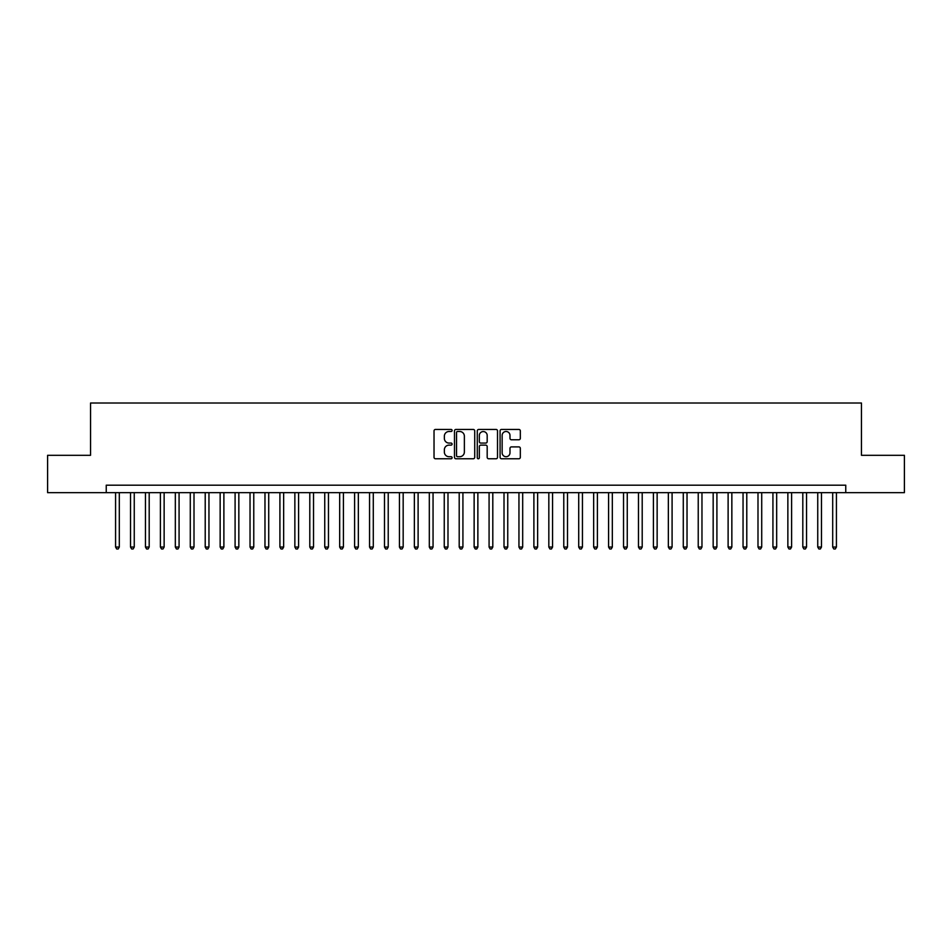 <?xml version="1.0" encoding="UTF-8"?>
<svg xmlns="http://www.w3.org/2000/svg" width="952" height="952" viewBox="0 0 952 952"><rect width="100%" height="100%" fill="white"/><g stroke="black" fill="none" stroke-linecap="round" stroke-linejoin="round"><path stroke-width="1.43" d="M452.093 430.471A1.023 1.023 0 0 0 451.07 429.435L435.492 429.435A1.464 1.464 0 0 0 434.029 430.911L434.029 457.305A1.464 1.464 0 0 0 435.492 458.769L451.07 458.769A1.023 1.023 0 0 0 452.093 457.745A1.023 1.023 0 0 0 451.07 456.71L449.058 456.71A4.689 4.689 0 0 1 444.358 452.022L444.358 449.82A4.689 4.689 0 0 1 449.058 445.131L451.07 445.131A1.023 1.023 0 0 0 452.093 444.108A1.023 1.023 0 0 0 451.07 443.073L449.058 443.073A4.689 4.689 0 0 1 444.358 438.384L444.358 436.183A4.689 4.689 0 0 1 449.058 431.494L451.07 431.494A1.023 1.023 0 0 0 452.093 430.471M518.852 439.776A1.464 1.464 0 0 0 520.327 438.313L520.327 430.911A1.464 1.464 0 0 0 518.852 429.435L501.549 429.435A1.464 1.464 0 0 0 500.086 430.911L500.086 457.305A1.464 1.464 0 0 0 501.549 458.769L518.852 458.769A1.464 1.464 0 0 0 520.327 457.305L520.327 448.356A1.464 1.464 0 0 0 518.852 446.893L511.45 446.893A1.464 1.464 0 0 0 509.986 448.356L509.986 452.795A3.927 3.927 0 0 1 506.059 456.71A3.927 3.927 0 0 1 502.144 452.795L502.144 435.409A3.927 3.927 0 0 1 506.059 431.494A3.927 3.927 0 0 1 509.986 435.409L509.986 438.313A1.464 1.464 0 0 0 511.45 439.776L518.852 439.776M106.243 492.66L47.6 492.66L47.6 455.306L90.547 455.306L90.547 403.017L861.453 403.017L861.453 455.306L904.4 455.306L904.4 492.66L845.757 492.66L845.757 485.187L106.243 485.187L106.243 492.66L845.757 492.66M474.715 430.911A1.464 1.464 0 0 0 473.251 429.435L455.948 429.435A1.464 1.464 0 0 0 454.485 430.911L454.485 457.305A1.464 1.464 0 0 0 455.948 458.769L473.251 458.769A1.464 1.464 0 0 0 474.715 457.305L474.715 430.911M478.749 429.435L496.052 429.435A1.464 1.464 0 0 1 497.515 430.911L497.515 457.305A1.464 1.464 0 0 1 496.052 458.769L488.65 458.769A1.464 1.464 0 0 1 487.186 457.305L487.186 446.595A1.464 1.464 0 0 0 485.71 445.131L480.808 445.131A1.464 1.464 0 0 0 479.332 446.595L479.332 457.745A1.023 1.023 0 0 1 478.309 458.769A1.023 1.023 0 0 1 477.285 457.745L477.285 430.911A1.464 1.464 0 0 1 478.749 429.435M457.555 431.494A1.023 1.023 0 0 0 456.532 432.517L456.532 455.687A1.023 1.023 0 0 0 457.555 456.71L459.685 456.71A4.689 4.689 0 0 0 464.374 452.022L464.374 436.183A4.689 4.689 0 0 0 459.685 431.494L457.555 431.494M487.186 435.492A3.927 3.927 0 0 0 483.259 431.565A3.927 3.927 0 0 0 479.332 435.492L479.332 441.609A1.464 1.464 0 0 0 480.808 443.073L485.71 443.073A1.464 1.464 0 0 0 487.186 441.609L487.186 435.492M115.573 492.66L115.573 547.043L119.309 547.043L119.309 492.66M119.309 547.043L118.191 548.983L116.691 548.983L115.573 547.043M130.519 492.66L130.519 547.043L134.256 547.043L134.256 492.66M134.256 547.043L133.125 548.983L131.638 548.983L130.519 547.043M145.454 492.66L145.454 547.043L149.19 547.043L149.19 492.66M149.19 547.043L148.072 548.983L146.572 548.983L145.454 547.043M160.4 492.66L160.4 547.043L164.137 547.043L164.137 492.66M164.137 547.043L163.006 548.983L161.519 548.983L160.4 547.043M175.335 492.66L175.335 547.043L179.071 547.043L179.071 492.66M179.071 547.043L177.953 548.983L176.453 548.983L175.335 547.043M190.281 492.66L190.281 547.043L194.006 547.043L194.006 492.66M194.006 547.043L192.887 548.983L191.4 548.983L190.281 547.043M205.215 492.66L205.215 547.043L208.952 547.043L208.952 492.66M208.952 547.043L207.833 548.983L206.334 548.983L205.215 547.043M220.15 492.66L220.15 547.043L223.887 547.043L223.887 492.66M223.887 547.043L222.768 548.983L221.28 548.983L220.15 547.043M235.096 492.66L235.096 547.043L238.833 547.043L238.833 492.66M238.833 547.043L237.714 548.983L236.215 548.983L235.096 547.043M250.031 492.66L250.031 547.043L253.767 547.043L253.767 492.66M253.767 547.043L252.649 548.983L251.149 548.983L250.031 547.043M264.977 492.66L264.977 547.043L268.714 547.043L268.714 492.66M268.714 547.043L267.583 548.983L266.096 548.983L264.977 547.043M279.912 492.66L279.912 547.043L283.648 547.043L283.648 492.66M283.648 547.043L282.53 548.983L281.03 548.983L279.912 547.043M294.858 492.66L294.858 547.043L298.595 547.043L298.595 492.66M298.595 547.043L297.464 548.983L295.977 548.983L294.858 547.043M309.793 492.66L309.793 547.043L313.529 547.043L313.529 492.66M313.529 547.043L312.411 548.983L310.911 548.983L309.793 547.043M324.739 492.66L324.739 547.043L328.464 547.043L328.464 492.66M328.464 547.043L327.345 548.983L325.858 548.983L324.739 547.043M339.674 492.66L339.674 547.043L343.41 547.043L343.41 492.66M343.41 547.043L342.292 548.983L340.792 548.983L339.674 547.043M354.608 492.66L354.608 547.043L358.345 547.043L358.345 492.66M358.345 547.043L357.226 548.983L355.739 548.983L354.608 547.043M369.555 492.66L369.555 547.043L373.291 547.043L373.291 492.66M373.291 547.043L372.172 548.983L370.673 548.983L369.555 547.043M384.489 492.66L384.489 547.043L388.226 547.043L388.226 492.66M388.226 547.043L387.107 548.983L385.62 548.983L384.489 547.043M399.435 492.66L399.435 547.043L403.172 547.043L403.172 492.66M403.172 547.043L402.053 548.983L400.554 548.983L399.435 547.043M414.37 492.66L414.37 547.043L418.106 547.043L418.106 492.66M418.106 547.043L416.988 548.983L415.488 548.983L414.37 547.043M429.316 492.66L429.316 547.043L433.053 547.043L433.053 492.66M433.053 547.043L431.922 548.983L430.435 548.983L429.316 547.043M444.251 492.66L444.251 547.043L447.987 547.043L447.987 492.66M447.987 547.043L446.869 548.983L445.369 548.983L444.251 547.043M459.197 492.66L459.197 547.043L462.922 547.043L462.922 492.66M462.922 547.043L461.803 548.983L460.316 548.983L459.197 547.043M474.132 492.66L474.132 547.043L477.868 547.043L477.868 492.66M477.868 547.043L476.75 548.983L475.25 548.983L474.132 547.043M489.078 492.66L489.078 547.043L492.803 547.043L492.803 492.66M492.803 547.043L491.684 548.983L490.197 548.983L489.078 547.043M504.013 492.66L504.013 547.043L507.749 547.043L507.749 492.66M507.749 547.043L506.631 548.983L505.131 548.983L504.013 547.043M518.947 492.66L518.947 547.043L522.684 547.043L522.684 492.66M522.684 547.043L521.565 548.983L520.078 548.983L518.947 547.043M533.893 492.66L533.893 547.043L537.63 547.043L537.63 492.66M537.63 547.043L536.511 548.983L535.012 548.983L533.893 547.043M548.828 492.66L548.828 547.043L552.565 547.043L552.565 492.66M552.565 547.043L551.446 548.983L549.947 548.983L548.828 547.043M563.774 492.66L563.774 547.043L567.511 547.043L567.511 492.66M567.511 547.043L566.38 548.983L564.893 548.983L563.774 547.043M578.709 492.66L578.709 547.043L582.445 547.043L582.445 492.66M582.445 547.043L581.327 548.983L579.827 548.983L578.709 547.043M593.655 492.66L593.655 547.043L597.392 547.043L597.392 492.66M597.392 547.043L596.261 548.983L594.774 548.983L593.655 547.043M608.59 492.66L608.59 547.043L612.326 547.043L612.326 492.66M612.326 547.043L611.208 548.983L609.708 548.983L608.59 547.043M623.536 492.66L623.536 547.043L627.261 547.043L627.261 492.66M627.261 547.043L626.142 548.983L624.655 548.983L623.536 547.043M638.471 492.66L638.471 547.043L642.207 547.043L642.207 492.66M642.207 547.043L641.089 548.983L639.589 548.983L638.471 547.043M653.405 492.66L653.405 547.043L657.142 547.043L657.142 492.66M657.142 547.043L656.023 548.983L654.536 548.983L653.405 547.043M668.352 492.66L668.352 547.043L672.088 547.043L672.088 492.66M672.088 547.043L670.97 548.983L669.47 548.983L668.352 547.043M683.286 492.66L683.286 547.043L687.023 547.043L687.023 492.66M687.023 547.043L685.904 548.983L684.417 548.983L683.286 547.043M698.232 492.66L698.232 547.043L701.969 547.043L701.969 492.66M701.969 547.043L700.851 548.983L699.351 548.983L698.232 547.043M713.167 492.66L713.167 547.043L716.904 547.043L716.904 492.66M716.904 547.043L715.785 548.983L714.286 548.983L713.167 547.043M728.113 492.66L728.113 547.043L731.85 547.043L731.85 492.66M731.85 547.043L730.719 548.983L729.232 548.983L728.113 547.043M743.048 492.66L743.048 547.043L746.784 547.043L746.784 492.66M746.784 547.043L745.666 548.983L744.167 548.983L743.048 547.043M757.994 492.66L757.994 547.043L761.719 547.043L761.719 492.66M761.719 547.043L760.6 548.983L759.113 548.983L757.994 547.043M772.929 492.66L772.929 547.043L776.665 547.043L776.665 492.66M776.665 547.043L775.547 548.983L774.047 548.983L772.929 547.043M787.863 492.66L787.863 547.043L791.6 547.043L791.6 492.66M791.6 547.043L790.481 548.983L788.994 548.983L787.863 547.043M802.81 492.66L802.81 547.043L806.546 547.043L806.546 492.66M806.546 547.043L805.428 548.983L803.928 548.983L802.81 547.043M817.744 492.66L817.744 547.043L821.481 547.043L821.481 492.66M821.481 547.043L820.362 548.983L818.875 548.983L817.744 547.043M832.691 492.66L832.691 547.043L836.427 547.043L836.427 492.66M836.427 547.043L835.309 548.983L833.809 548.983L832.691 547.043"/></g></svg>
